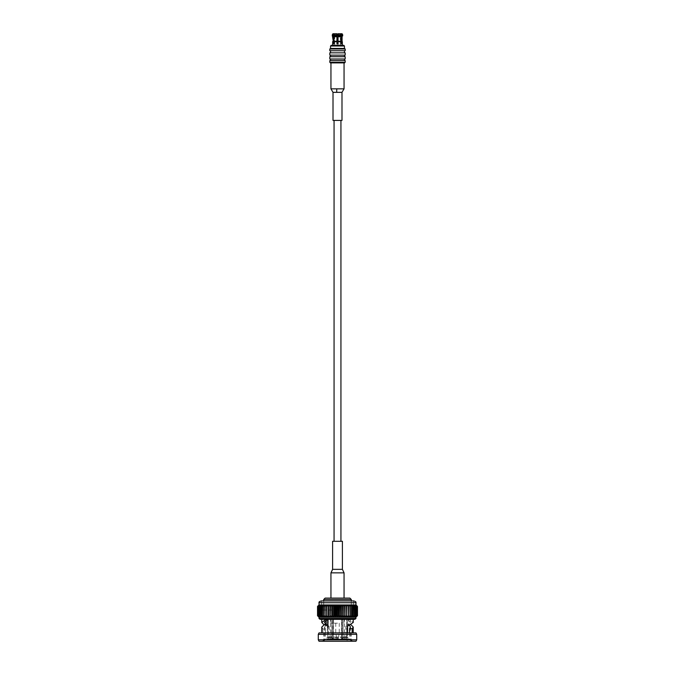 <?xml version="1.0" encoding="UTF-8"?>
<svg xmlns="http://www.w3.org/2000/svg" width="675" height="675" viewBox="0 0 675 675"><rect width="100%" height="100%" fill="white"/><g stroke="black" fill="none" stroke-linecap="round" stroke-linejoin="round"><path stroke-width="0.51" stroke-dasharray="3.38 2.53" d="M340.934 541.291L334.066 541.291L340.934 541.291M340.934 120.412L334.066 120.412L340.934 120.412M341.508 639.115L332.859 639.115L341.508 639.115M342.141 639.115L332.859 639.115L342.141 639.115L342.141 637.715L332.859 637.715L332.859 639.115L333.214 637.014L332.859 637.715L342.141 637.715L342.141 639.115M341.786 637.014L342.141 637.715L341.786 637.014L333.214 637.014L341.786 637.014L341.786 619.473L343.001 619.473L341.786 619.473L341.786 637.014M346.731 639.115L342.723 638.761L346.731 639.115M347.996 639.115L343.356 639.115L347.996 639.115L347.996 637.715L343.356 637.715L343.356 639.115L343.001 637.014L343.356 637.715L347.996 637.715L347.996 639.115M347.296 637.014L347.996 637.715L347.296 637.014L343.001 637.014L347.296 637.014L347.321 619.473L347.296 637.014M328.269 639.115L333.492 638.761L328.269 639.115M327.004 639.115L331.644 639.115L327.004 639.115L327.004 637.715L331.644 637.715L331.644 639.115L331.999 637.014L327.704 637.014L327.004 637.715L327.004 639.115M327.704 624.653L327.704 637.014L331.999 637.014L331.999 619.473L333.214 619.473L331.999 619.473L331.644 637.715L327.004 637.715L327.704 637.014L327.704 619.971M337.5 618.983L325.595 618.983L337.5 618.983M337.5 610.048L321.604 610.048L337.5 610.048M321.249 600.936L353.751 600.936M337.5 600.936L353.396 600.936L337.5 600.936M319.022 641.25L355.978 641.25M323.907 641.25L326.97 641.25L329.155 639.149L350.477 639.149L349.582 639.149L351.27 641.25L348.03 641.25L345.845 639.149L324.523 639.149L325.418 639.149L323.907 641.25L322.422 641.25L348.03 641.25M351.093 641.25L326.97 641.25M317.528 606.412L317.545 615.743L317.545 606.412L319.123 604.969L317.731 606.412L319.427 604.969L318.144 606.412L319.925 604.969L318.769 606.412L320.625 604.969L319.604 606.412L321.502 604.969L320.633 606.412L322.549 604.969L321.848 606.412L323.772 604.969L323.232 606.412L325.139 604.969L324.776 606.412L326.641 604.969L326.455 606.412L328.261 604.969L328.261 606.412L329.982 604.969L330.168 606.412L331.788 604.969L332.151 606.412L333.661 604.969L334.192 606.412L335.568 604.969L336.268 606.412L337.5 604.969L338.361 606.412L339.432 604.969L340.445 606.412L341.339 604.969L342.495 606.412L343.212 604.969L344.495 606.412L345.018 604.969L346.41 606.412L346.739 604.969L348.233 606.412L348.359 604.969L349.937 606.412L349.861 604.969L351.506 606.412L351.228 604.969L352.924 606.412L352.451 604.969L354.164 606.412L353.498 604.969L355.227 606.412L354.375 604.969L356.856 606.412L355.573 604.969L357.269 606.412L355.877 604.969L357.472 606.412L357.472 615.743L355.877 617.186L357.269 615.743L357.269 606.412M317.731 606.412L317.731 615.743L319.123 617.186L319.022 604.969L355.978 604.969L355.573 617.186L356.856 615.743L356.856 606.412M317.731 615.743L317.782 606.412M318.144 606.412L318.144 615.743L318.237 606.412M318.769 606.412L318.769 615.743L318.904 606.412M319.604 606.412L319.604 615.743L319.773 606.412M320.633 606.412L320.633 615.743L320.836 606.412M321.848 606.412L321.848 615.743L322.076 606.412M323.232 606.412L323.232 615.743L323.494 606.412M324.776 606.412L324.776 615.743L325.063 606.412M326.455 606.412L326.455 615.743L326.767 606.412M317.545 615.743L319.123 617.186L319.123 604.969L319.123 617.186L328.261 617.186L328.59 606.412M330.168 606.412L330.168 615.743L330.505 606.412M332.151 606.412L332.151 615.743L332.505 606.412M334.192 606.412L334.192 615.743L334.555 606.412M336.268 606.412L336.268 615.743L336.639 606.412M338.361 606.412L338.361 615.743L338.732 606.412M340.445 606.412L340.445 615.743L340.808 606.412M342.495 606.412L342.495 615.743L342.849 606.412M344.495 606.412L344.495 615.743L344.832 606.412M346.41 606.412L346.41 615.743L346.739 606.412M348.233 606.412L348.233 615.743L348.545 606.412M349.937 606.412L349.937 615.743L350.224 606.412M351.506 606.412L351.506 615.743L351.768 606.412M352.924 606.412L352.924 615.743L353.152 606.412M354.164 606.412L354.164 615.743L354.367 606.412M355.227 606.412L355.227 615.743L355.396 606.412M356.096 606.412L356.096 615.743L356.231 606.412M356.763 606.412L356.856 615.743M357.218 606.412L357.269 615.743M318.144 615.743L319.427 617.186L317.782 615.743M318.769 615.743L319.925 617.186L318.237 615.743M319.604 615.743L320.625 617.186L318.904 615.743M320.633 615.743L321.502 617.186L319.773 615.743M321.848 615.743L322.549 617.186L320.836 615.743M323.232 615.743L323.772 617.186L322.076 615.743M324.776 615.743L325.139 617.186L323.494 615.743M326.455 615.743L326.641 617.186L325.063 615.743M328.261 604.969L328.261 617.186L326.767 615.743M328.261 617.186L329.982 617.186L328.59 615.743M330.168 615.743L329.982 617.186L331.788 617.186L330.505 615.743M332.151 615.743L331.788 617.186L333.661 617.186L332.505 615.743M334.192 615.743L333.661 617.186L335.568 617.186L334.555 615.743M336.268 615.743L335.568 617.186L337.5 617.186L336.639 615.743M338.361 615.743L337.5 617.186L339.432 617.186L338.732 615.743M340.445 615.743L339.432 617.186L341.339 617.186L340.808 615.743M342.495 615.743L341.339 617.186L343.212 617.186L342.849 615.743M344.495 615.743L343.212 617.186L345.018 617.186L344.832 615.743M346.41 615.743L345.018 617.186L346.739 617.186L346.739 615.743M348.233 615.743L346.739 617.186L348.359 617.186L348.545 615.743M349.937 615.743L348.359 617.186L349.861 617.186L350.224 615.743M351.506 615.743L349.861 617.186L351.228 617.186L351.768 615.743M352.924 615.743L351.228 617.186L352.451 617.186L353.152 615.743M354.164 615.743L352.451 617.186L353.498 617.186L354.367 615.743M355.227 615.743L353.498 617.186L354.375 617.186L355.396 615.743M356.096 615.743L354.375 617.186L355.075 617.186L356.231 615.743M356.763 615.743L355.075 617.186L357.218 615.743M320.136 619.346L354.864 619.346M337.5 619.346L321.764 619.346L337.5 619.346M322.692 628.56L322.836 629.092L325.409 629.066L325.274 628.543L322.692 628.56L321.764 627.075M325.974 624.493L329.181 626.602L327.409 626.619L327.409 632.897L353.236 632.897L321.764 632.897L322.836 632.897L322.836 629.092M350.992 624.763L348.764 625.244L348.848 619.363L353.236 622.451M327.409 626.619L327.105 626.088L328.894 626.071M324.008 624.763L327.105 626.088M319.022 632.897L355.978 632.897M329.155 639.149L329.155 632.897L322.836 632.897M329.155 632.897L327.409 632.897M318.279 634.331L356.721 634.331M318.279 639.807L356.721 639.807M319.427 604.969L319.427 617.186L319.427 604.969M319.925 604.969L319.925 617.186L319.925 604.969M320.625 604.969L320.625 617.186L320.625 604.969M321.502 604.969L321.502 617.186L321.502 604.969M322.549 604.969L322.549 617.186L322.549 604.969M323.772 604.969L323.772 617.186L323.772 604.969M325.139 604.969L325.139 617.186L325.139 604.969M326.641 604.969L326.641 617.186L326.641 604.969M348.359 604.969L348.359 617.186L348.359 604.969M349.861 604.969L349.861 617.186L349.861 604.969M351.228 604.969L351.228 617.186L351.228 604.969M352.451 604.969L352.451 617.186L352.451 604.969M353.498 604.969L353.498 617.186L353.498 604.969M354.375 604.969L354.375 617.186L354.375 604.969M355.075 604.969L355.075 617.186L355.075 604.969M355.573 604.969L355.573 617.186L355.573 604.969M355.877 604.969L355.877 617.186L355.877 604.969M346.739 604.969L346.739 617.186M345.018 604.969L345.018 617.186M343.212 604.969L343.212 617.186M341.339 604.969L341.339 617.186M339.432 604.969L339.432 617.186M337.5 604.969L337.5 617.186M335.568 604.969L335.568 617.186M333.661 604.969L333.661 617.186M331.788 604.969L331.788 617.186M329.982 604.969L329.982 617.186M325.409 632.897L325.409 629.066M325.274 628.543L324.532 627.075L326.818 624.493M327.333 624.915L328.219 625.244L328.143 619.363L326.953 619.523M329.181 626.602L329.181 632.897M349.54 625.447L348.182 624.493L350.452 624.493M348.182 624.493L346.781 625.244L346.857 619.363L349.692 619.523M347.549 619.523L350.468 622.451L345.819 626.197L347.591 626.197M345.819 626.197L345.819 632.897M345.845 639.149L345.845 632.897M337.5 619.085L324.523 619.085L337.5 619.085M349.582 632.897L349.582 639.149M325.418 632.897L325.418 639.149M323.705 599.51L351.295 599.51M337.5 598.109L344.056 598.109L337.5 598.109M349.895 598.109L325.105 598.109M333.214 619.473L333.214 637.014L333.492 619.473L331.999 619.473L332.277 638.761L332.277 619.473L333.492 619.473L333.492 638.761L333.214 619.473M343.001 619.473L343.001 637.014L343.001 619.473M337.5 638.795L336.892 638.795L337.5 638.795M337.5 633.184L339.255 633.184L337.5 633.184M337.5 623.194L330.767 623.194L337.5 623.194M337.5 638.761L330.488 638.761L337.5 638.761M341.508 638.761L342.723 638.761L341.508 638.761L341.508 619.473L342.723 619.473L342.723 638.761L342.723 619.473L341.508 619.473L341.508 638.761M346.731 638.761L346.731 619.473L347.296 619.473L346.731 619.473L346.731 638.761L346.756 619.473M327.704 619.473L328.269 619.473L327.704 619.473M328.269 619.473L328.244 638.761M342.411 569.346L332.589 569.346M342.411 541.291L332.589 541.291M337.5 612.672L334.488 612.672L337.5 612.672M341.17 41.259L341.398 43.892L341.921 43.892L340.563 43.892L340.563 35.151L341.373 35.151L340.563 35.151L340.563 33.75L338.023 33.75L341.17 33.75L340.563 33.75L341.761 34.889L341.17 41.259L338.023 41.259L338.023 35.151L340.563 35.151L334.437 35.151L336.977 35.151L336.977 33.75L332.927 33.75M342.073 33.75L341.17 33.75M333.298 33.75L332.252 34.889M336.977 34.889L336.977 41.259L336.977 33.75L336.977 34.889L333.239 34.889L333.83 33.75M341.761 34.889L338.023 34.889L338.023 33.75L340.563 33.75L340.563 43.892L341.398 43.892L340.563 43.892L341.086 43.892L341.086 33.75L341.086 43.892L341.921 43.892L342.073 41.259M342.748 34.889L341.702 33.75M332.716 34.889L332.252 35.817M336.977 35.817L333.239 35.817L333.239 34.889M341.761 35.817L338.023 35.817L338.023 34.889M342.748 35.817L342.284 34.889M332.716 35.817L332.927 36.737M336.977 36.737L333.83 36.737L333.239 35.817M341.17 36.737L338.023 36.737L338.023 35.817M342.073 36.737L342.284 35.817M333.298 36.737L332.927 41.259M333.298 41.259L333.079 43.892L333.602 43.892L333.602 41.69L336.977 41.69L336.977 43.892L336.977 41.259L333.83 41.259L333.83 36.737M341.398 41.69L338.023 41.69L338.023 36.737M333.602 41.69L333.83 41.259M334.437 35.151L334.437 33.75L334.437 35.151L333.914 35.151L333.914 33.75L333.627 35.151L334.437 35.151L334.437 43.892L333.602 43.892L334.437 43.892L333.914 43.892L334.437 43.892L334.437 35.151M338.023 35.151L338.023 43.892L338.023 41.69L338.023 43.892L336.977 43.892L338.023 43.892L336.977 43.892L336.977 35.151M332.674 45.301L342.326 45.301L332.674 45.301M343.744 45.301L331.256 45.301M344.444 48.448L330.556 48.448M345.195 49.005L329.805 49.005M345.195 50.743L329.805 50.743M330.556 50.743L344.444 50.743L330.556 50.743M330.556 52.836L344.444 52.836L330.556 52.836M345.195 52.836L329.805 52.836M345.195 55.156L329.805 55.156M330.556 55.156L344.444 55.156L330.556 55.156M330.556 56.692L344.444 56.692L330.556 56.692M345.195 56.692L329.805 56.692M345.195 59.012L329.805 59.012M330.556 59.012L344.444 59.012L330.556 59.012M330.556 60.573L344.444 60.573L330.556 60.573M345.195 60.573L329.805 60.573M345.195 62.277L329.805 62.277M344.571 62.893L330.429 62.893M330.944 62.893L344.056 62.893L330.944 62.893M334.69 35.151L340.31 35.151L334.69 35.151L334.69 45.672L340.31 45.672L334.69 45.672M333.079 43.892L333.914 43.892L333.914 35.151L333.914 43.892L333.079 43.892M336.8 45.672L338.2 45.672L336.8 45.672L336.8 35.505L338.2 35.505L336.8 35.505L337.854 35.151L337.146 35.151M333.011 92.348L341.989 92.348M330.944 88.847L344.056 88.847L330.944 88.847M333.011 120.412L341.989 120.412M319.022 602.733L355.978 602.733M319.022 618.443L355.978 618.443M337.5 638.499L338.453 638.499L337.5 638.499M344.056 572.856L330.944 572.856M330.556 46.001L344.444 46.001M328.219 625.244L326.236 625.244M328.143 619.363L326.152 619.363M346.781 625.244L348.764 625.244M346.857 619.363L348.848 619.363M324.523 619.085L324.523 622.451M324.523 627.075L324.523 639.149L322.422 641.25M350.477 619.085L350.477 622.451M350.477 627.075L350.477 639.149L352.578 641.25M321.604 600.936L321.604 610.048M353.396 600.936L353.396 610.048M323.705 600.936L323.705 610.048M351.295 600.936L351.295 610.048M323.73 632.897L323.73 641.25M351.27 632.897L351.27 641.25M347.321 619.473L347.321 618.983M327.679 619.473L327.679 618.983M339.255 623.194L339.255 633.184L338.108 638.795M335.745 623.194L335.745 633.184L336.892 638.795M330.767 618.983L330.767 623.194M344.233 618.983L344.233 623.194M344.512 638.761L344.512 618.983M330.488 638.761L330.488 618.983M334.488 610.048L334.488 612.672M340.512 610.048L340.512 612.672M333.627 35.151L333.627 33.75M341.373 35.151L341.373 33.75M340.31 45.672L340.31 35.151M337.854 35.151L338.2 45.672"/><path stroke-width="1.01" d="M340.934 541.291L340.934 120.412M319.022 602.733L355.978 602.733C356.299 602.066 355.556 601.467 353.751 600.936L321.249 600.936C319.444 601.467 318.701 602.066 319.022 602.733L319.022 604.969L317.528 606.412L319.123 604.969L317.528 606.412L317.545 615.743L317.528 606.412M356.721 639.807L355.978 641.25L319.022 641.25L318.279 639.807L356.721 639.807L356.721 634.331L318.279 634.331L318.279 639.807M357.269 606.412L357.269 615.743L355.877 617.186L319.022 617.186L317.528 615.743L319.022 617.186L319.022 618.443L355.978 618.443L355.877 617.186L357.472 615.743L357.472 606.412L355.978 604.969L357.472 606.412L355.877 604.969L357.269 606.412L355.573 604.969L356.856 606.412L355.075 604.969L356.231 606.412L354.375 604.969L355.396 606.412L353.498 604.969L354.367 606.412L352.451 604.969L353.152 606.412L351.228 604.969L351.768 606.412L349.861 604.969L350.224 606.412L348.359 604.969L348.545 606.412L346.739 604.969L346.739 606.412L345.018 604.969L344.832 606.412L343.212 604.969L342.849 606.412L341.339 604.969L340.808 606.412L339.432 604.969L338.732 606.412L337.5 604.969L336.639 606.412L335.568 604.969L334.555 606.412L333.661 604.969L332.505 606.412L331.788 604.969L330.505 606.412L329.982 604.969L328.59 606.412L328.261 604.969L326.767 606.412L326.641 604.969L325.063 606.412L325.139 604.969L323.494 606.412L323.772 604.969L322.076 606.412L322.549 604.969L320.836 606.412L321.502 604.969L319.773 606.412L320.625 604.969L318.144 606.412L319.427 604.969L317.731 606.412L319.123 604.969L328.261 604.969L328.261 617.186L328.261 615.743L329.982 617.186L330.168 606.412M355.978 602.733L355.978 604.969L328.261 604.969M357.269 615.743L357.218 606.412M356.856 606.412L356.856 615.743L356.763 606.412M356.231 606.412L356.231 615.743L356.096 606.412M355.396 606.412L355.396 615.743L355.227 606.412M354.367 606.412L354.367 615.743L354.164 606.412M353.152 606.412L353.152 615.743L352.924 606.412M351.768 606.412L351.768 615.743L351.506 606.412M350.224 606.412L350.224 615.743L349.937 606.412M348.545 606.412L348.545 615.743L348.233 606.412M346.739 606.412L346.739 615.743L346.41 606.412M344.832 606.412L344.832 615.743L344.495 606.412M342.849 606.412L342.849 615.743L342.495 606.412M340.808 606.412L340.808 615.743L340.445 606.412M338.732 606.412L338.732 615.743L338.361 606.412M336.639 606.412L336.639 615.743L336.268 606.412M334.555 606.412L334.555 615.743L334.192 606.412M332.505 606.412L332.505 615.743L332.151 606.412M330.505 606.412L330.168 615.743M328.59 606.412L328.59 615.743M326.767 606.412L326.767 615.743L326.455 606.412M325.063 606.412L325.063 615.743L324.776 606.412M323.494 606.412L323.494 615.743L323.232 606.412M322.076 606.412L322.076 615.743L321.848 606.412M320.836 606.412L320.836 615.743L320.633 606.412M319.773 606.412L319.773 615.743L319.604 606.412M318.904 606.412L318.904 615.743L318.769 606.412M318.237 606.412L318.237 615.743L318.144 606.412M317.782 606.412L317.782 615.743L317.731 606.412M356.856 615.743L355.573 617.186L357.218 615.743M356.231 615.743L355.075 617.186L356.763 615.743M355.396 615.743L354.375 617.186L356.096 615.743M354.367 615.743L353.498 617.186L355.227 615.743M353.152 615.743L352.451 617.186L354.164 615.743M351.768 615.743L351.228 617.186L352.924 615.743M350.224 615.743L349.861 617.186L351.506 615.743M348.545 615.743L348.359 617.186L349.937 615.743M346.739 615.743L346.739 617.186L348.233 615.743M344.832 615.743L345.018 617.186L346.41 615.743M342.849 615.743L343.212 617.186L344.495 615.743M340.808 615.743L341.339 617.186L342.495 615.743M338.732 615.743L339.432 617.186L340.445 615.743M336.639 615.743L337.5 617.186L338.361 615.743M334.555 615.743L335.568 617.186L336.268 615.743M332.505 615.743L333.661 617.186L334.192 615.743M330.505 615.743L331.788 617.186L332.151 615.743M326.767 615.743L328.261 617.186M325.063 615.743L326.641 617.186L326.455 615.743M323.494 615.743L325.139 617.186L324.776 615.743M322.076 615.743L323.772 617.186L323.232 615.743M320.836 615.743L322.549 617.186L321.848 615.743M319.773 615.743L321.502 617.186L320.633 615.743M318.904 615.743L320.625 617.186L319.604 615.743M318.237 615.743L319.925 617.186L318.769 615.743M317.782 615.743L319.427 617.186L318.144 615.743M317.545 615.743L319.123 617.186L317.731 615.743M355.978 618.443L354.864 619.346L320.136 619.346L319.022 618.443M321.764 632.897L321.764 627.075L324.548 624.493L326.236 625.244L326.152 619.363L321.764 622.451L324.008 624.763M353.236 619.346L353.236 622.451L347.591 626.197L347.591 632.897M352.164 632.897L352.164 628.67L353.236 627.075L350.992 624.763M356.721 634.331L355.978 632.897L319.022 632.897L318.279 634.331M329.982 604.969L329.982 617.186M331.788 604.969L331.788 617.186M333.661 604.969L333.661 617.186M335.568 604.969L335.568 617.186M337.5 604.969L337.5 617.186M339.432 604.969L339.432 617.186M341.339 604.969L341.339 617.186M343.212 604.969L343.212 617.186M345.018 604.969L345.018 617.186M346.739 604.969L346.739 617.186M327.333 624.915L324.548 624.493M327.451 619.523L325.308 619.523M327.223 619.642L324.523 622.451L325.974 624.493M349.591 632.897L349.591 628.67L352.164 628.67M349.591 628.67L350.468 627.075L349.54 625.447M323.705 599.51L325.105 598.109L349.895 598.109L351.295 599.51L323.705 599.51L323.705 600.936M327.704 619.971L327.704 624.653M344.056 572.856L330.944 572.856L332.589 569.346L342.411 569.346L344.056 572.856L344.056 598.109M332.589 569.346L332.589 541.291L342.411 541.291L342.411 569.346M332.674 45.301L332.674 41.69L333.298 41.259L332.252 34.889L332.927 33.75L336.977 33.75L336.977 34.889L333.239 34.889L333.239 35.817L336.977 35.817L336.977 34.889M338.023 34.889L338.023 35.817L341.761 35.817L341.761 34.889L338.023 34.889L338.023 33.75L342.073 33.75L342.748 34.889L342.284 35.817L342.748 34.889M333.83 33.75L333.239 34.889M332.252 34.889L333.298 33.75M341.702 33.75L342.284 34.889M332.252 35.817L332.716 34.889M333.239 35.817L333.83 36.737L336.977 36.737L336.977 35.817M332.927 36.737L332.716 35.817M342.284 35.817L341.702 36.737L342.748 35.817M333.83 36.737L333.83 41.259L336.977 41.259L336.977 36.737M333.298 41.259L333.298 36.737M342.073 41.259L342.073 36.737M333.83 41.259L333.602 41.69L336.977 41.69L336.977 41.259L336.977 43.892L338.023 43.892L338.023 41.69L341.398 41.69L341.17 36.737L341.761 35.817M341.761 34.889L341.17 33.75M338.023 35.817L338.023 36.737L341.17 36.737M338.023 36.737L338.023 41.259L341.17 41.259M338.023 41.259L338.023 41.69L338.023 41.259M333.602 41.69L333.602 43.892L333.079 43.892L333.079 41.69M341.921 41.69L341.921 43.892L341.398 43.892L341.398 41.69M331.256 45.301L343.744 45.301L344.444 46.001L330.556 46.001L331.256 45.301M344.444 46.001L344.444 48.448L330.556 48.448L330.556 46.001M330.556 48.448L329.805 49.005L345.195 49.005L344.444 48.448M345.195 49.005L345.195 50.743L329.805 50.743L329.805 49.005M330.556 52.836L330.556 50.743M329.805 52.836L345.195 52.836L345.195 55.156L329.805 55.156L329.805 52.836M330.556 56.692L330.556 55.156M329.805 56.692L345.195 56.692L345.195 59.012L329.805 59.012L329.805 56.692M330.556 60.573L330.556 59.012M329.805 60.573L345.195 60.573L345.195 62.277L329.805 62.277L329.805 60.573M345.195 62.277L344.571 62.893L330.429 62.893L329.805 62.277M336.977 35.151L338.023 35.151M344.056 62.893L344.056 88.847L336.783 88.847L336.698 92.348L333.011 92.348L333.011 120.412L341.989 120.412L341.989 92.348L344.056 88.847L330.944 88.847L330.944 62.893M330.986 572.856L332.64 569.346M336.783 88.847L330.944 88.847L333.011 92.348M341.989 92.348L336.698 92.348M334.066 541.291L334.066 120.412M321.764 619.346L321.764 622.451M353.236 627.075L353.236 632.897M351.295 599.51L351.295 600.936M330.944 572.856L330.944 598.109M332.927 41.259L332.674 41.69M342.326 45.301L342.326 41.69M344.444 52.836L344.444 50.743M344.444 56.692L344.444 55.156M344.444 60.573L344.444 59.012"/></g></svg>
